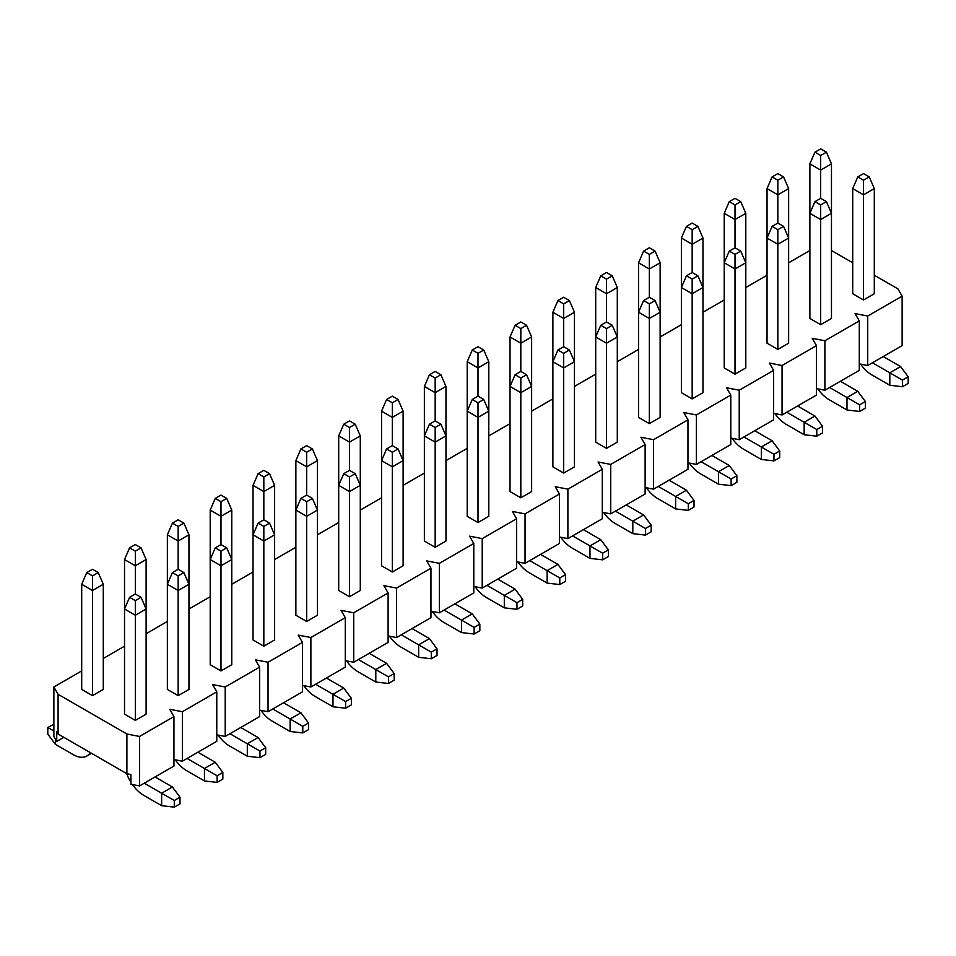 <?xml version="1.0" encoding="UTF-8"?>
<svg xmlns="http://www.w3.org/2000/svg" width="956" height="956" viewBox="0 0 956 956"><rect width="100%" height="100%" fill="white"/><g stroke="black" fill="none" stroke-linecap="round" stroke-linejoin="round"><path stroke-width="1.43" d="M63.825 737.327L56.739 741.414L53.871 736.455L53.871 686.994L58.089 694.295L58.089 734.017L126.897 773.739L126.897 734.017L139.54 736.455L139.54 785.916L130.936 784.255L130.936 774.515L126.897 773.739M139.54 785.916L173.944 766.055L173.944 716.594L169.726 709.292L182.369 711.718L182.369 761.179L173.944 759.554M182.369 761.179L216.773 741.318L216.773 691.857L212.567 684.556L225.21 686.994L225.21 736.455L216.773 734.829M225.21 736.455L259.614 716.594L259.614 667.133L255.395 659.831L268.039 662.257L268.039 711.718L259.614 710.105M268.039 711.718L302.443 691.857L302.443 642.396L298.224 635.095L310.879 637.533L310.879 686.994L302.443 685.368M310.879 686.994L345.283 667.133L345.283 617.672L341.065 610.37L353.708 612.796L353.708 662.257L345.283 660.644M353.708 662.257L388.112 642.396L388.112 592.935L383.894 585.634L396.549 588.071L396.549 637.533L388.112 635.907M396.549 637.533L430.953 617.672L430.953 568.211L426.735 560.909L439.378 563.335L439.378 612.796L430.953 611.183M439.378 612.796L473.782 592.935L473.782 543.474L469.563 536.173L482.218 538.61L482.218 588.071L473.782 586.446M482.218 588.071L516.622 568.211L516.622 518.75L512.404 511.448L525.047 513.874L525.047 563.335L516.622 561.722M525.047 563.335L559.451 543.474L559.451 494.013L555.233 486.712L567.888 489.149L567.888 538.61L559.451 536.985M567.888 538.61L602.292 518.75L602.292 469.288L598.074 461.987L610.717 464.413L610.717 513.874L602.292 512.261M610.717 513.874L645.121 494.013L645.121 444.552L640.902 437.25L653.557 439.688L653.557 489.149L645.121 487.524M653.557 489.149L687.962 469.288L687.962 419.827L683.743 412.526L696.386 414.952L696.386 464.425L687.962 462.8M696.386 464.425L730.79 444.552L730.79 395.091L726.572 387.789L739.227 390.227L739.227 439.688L730.79 438.063M739.227 439.688L773.631 419.827L773.631 370.366L769.413 363.065L782.056 365.503L782.056 414.964L773.631 413.339M782.056 414.964L816.46 395.091L816.46 345.63L812.242 338.328L824.897 340.766L824.897 390.227L816.46 388.602M824.897 390.227L859.289 370.366L859.289 320.905L855.082 313.604L867.725 316.042L867.725 365.503L859.289 363.877M867.725 365.503L902.129 345.63L902.129 296.169L897.911 288.867L874.298 275.244M58.089 694.295L126.897 734.017M831.469 250.508L852.716 262.781M56.739 741.414L56.739 731.687L58.089 734.017M135.322 720.382L146.113 714.156L146.113 559.535L135.322 565.773L124.531 559.535L124.531 714.156L135.322 720.382L135.322 615.234L124.531 608.996L129.586 597.321L135.322 600.631L141.058 597.321L135.322 594.011L135.322 551.17L141.058 547.86L135.322 544.55L129.586 547.86L135.322 551.17M178.163 695.657L188.953 689.419L188.953 534.81L178.163 541.036L167.36 534.81L167.36 689.419L178.163 695.657L178.163 590.497L167.36 584.271L172.427 572.584L178.163 575.894L183.887 572.584L178.163 569.274L178.163 526.433L183.887 523.123L178.163 519.813L172.427 523.123L178.163 526.433M220.991 670.921L231.782 664.695L231.782 510.086L220.991 516.312L210.201 510.086L210.201 664.695L220.991 670.921L220.991 565.773L210.201 559.535L215.255 547.86L220.991 551.17L226.727 547.86L220.991 544.55L220.991 501.709L226.727 498.399L220.991 495.089L215.255 498.399L220.991 501.709M263.832 646.196L274.623 639.958L274.623 485.349L263.832 491.575L253.029 485.349L253.029 639.958L263.832 646.196L263.832 541.036L253.029 534.81L258.096 523.123L263.832 526.433L269.556 523.123L263.832 519.813L263.832 476.972L269.556 473.662L263.832 470.352L258.096 473.662L263.832 476.972M306.661 621.46L317.452 615.234L317.452 460.625L306.661 466.851L295.87 460.625L295.87 615.234L306.661 621.46L306.661 516.312L295.87 510.086L300.925 498.399L306.661 501.709L312.397 498.399L306.661 495.089L306.661 452.248L312.397 448.938L306.661 445.627L300.925 448.938L306.661 452.248M349.502 596.735L360.293 590.509L360.293 435.888L349.502 442.126L338.699 435.888L338.699 590.509L349.502 596.735L349.502 491.575L338.699 485.349L343.766 473.662L349.502 476.972L355.226 473.662L349.502 470.352L349.502 427.511L355.226 424.201L349.502 420.891L343.766 424.201L349.502 427.511M392.33 571.999L403.121 565.773L403.121 411.164L392.33 417.39L381.54 411.164L381.54 565.773L392.33 571.999L392.33 466.851L381.54 460.625L386.594 448.938L392.33 452.248L398.066 448.938L392.33 445.627L392.33 402.787L398.066 399.477L392.33 396.166L386.594 399.477L392.33 402.787M435.171 547.274L445.962 541.048L445.962 386.427L435.171 392.665L424.368 386.427L424.368 541.048L435.171 547.274L435.171 442.126L424.368 435.888L429.435 424.201L435.171 427.511L440.895 424.201L435.171 420.891L435.171 378.05L440.895 374.74L435.171 371.43L429.435 374.74L435.171 378.05M478 522.55L488.791 516.312L488.791 361.703L478 367.929L467.209 361.703L467.209 516.312L478 522.55L478 417.39L467.209 411.164L472.264 399.477L478 402.787L483.736 399.477L478 396.166L478 353.326L483.736 350.015L478 346.705L472.264 350.015L478 353.326M520.829 497.813L531.632 491.587L531.632 336.966L520.829 343.204L510.038 336.966L510.038 491.587L520.829 497.813L520.829 392.665L510.038 386.427L515.105 374.74L520.829 378.05L526.565 374.74L520.829 371.43L520.829 328.589L526.565 325.279L520.829 321.969L515.105 325.279L520.829 328.589M563.67 473.089L574.46 466.851L574.46 312.242L563.67 318.468L552.879 312.242L552.879 466.851L563.67 473.089L563.67 367.929L552.879 361.703L557.934 350.015L563.67 353.326L569.406 350.015L563.67 346.705L563.67 303.865L569.406 300.554L563.67 297.244L557.934 300.554L563.67 303.865M606.498 448.352L617.301 442.126L617.301 287.505L606.498 293.743L595.707 287.505L595.707 442.126L606.498 448.352L606.498 343.204L595.707 336.966L600.774 325.279L606.498 328.589L612.234 325.279L606.498 321.969L606.498 279.14L612.234 275.818L606.498 272.508L600.774 275.818L606.498 279.14M649.339 423.627L660.13 417.39L660.13 262.781L649.339 269.006L638.548 262.781L638.548 417.39L649.339 423.627L649.339 318.468L638.548 312.242L643.603 300.554L649.339 303.865L655.075 300.554L649.339 297.244L649.339 254.404L655.075 251.093L649.339 247.783L643.603 251.093L649.339 254.404M692.168 398.891L702.971 392.665L702.971 238.044L692.168 244.282L681.377 238.044L681.377 392.665L692.168 398.891L692.168 293.743L681.377 287.505L686.444 275.818L692.168 279.14L697.904 275.818L692.168 272.508L692.168 229.679L697.904 226.369L692.168 223.059L686.444 226.369L692.168 229.679M735.009 374.166L745.8 367.929L745.8 213.319L735.009 219.545L724.218 213.319L724.218 367.929L735.009 374.166L735.009 269.006L724.218 262.781L729.273 251.093L735.009 254.404L740.745 251.093L735.009 247.783L735.009 204.943L740.745 201.632L735.009 198.322L729.273 201.632L735.009 204.943M777.837 349.43L788.64 343.204L788.64 188.583L777.837 194.821L767.047 188.583L767.047 343.204L777.837 349.43L777.837 244.282L767.047 238.044L772.113 226.369L777.837 229.679L783.573 226.369L777.837 223.059L777.837 180.218L783.573 176.908L777.837 173.598L772.113 176.908L777.837 180.218M820.678 324.705L831.469 318.468L831.469 163.858L820.678 170.084L809.887 163.858L809.887 318.468L820.678 324.705L820.678 219.545L809.887 213.319L814.942 201.632L820.678 204.943L826.414 201.632L820.678 198.322L820.678 155.481L826.414 152.171L820.678 148.861L814.942 152.171L820.678 155.481M863.507 299.969L874.298 293.743L874.298 188.583L863.507 194.821L863.507 299.969L852.716 293.743L852.716 188.583L863.507 194.821L863.507 180.218L869.243 176.908L863.507 173.598L857.771 176.908L863.507 180.218M92.493 695.657L103.284 689.419L103.284 584.271L92.493 590.497L81.702 584.271L81.702 689.419L92.493 695.657L92.493 575.894L98.229 572.584L92.493 569.274L86.757 572.584L92.493 575.894M173.944 716.594L139.54 736.455M216.773 691.857L182.369 711.718M259.614 667.133L225.21 686.994M302.443 642.396L268.039 662.257M345.283 617.672L310.879 637.533M388.112 592.935L353.708 612.796M430.953 568.211L396.549 588.071M473.782 543.474L439.378 563.335M516.622 518.75L482.218 538.61M559.451 494.013L525.047 513.874M602.292 469.288L567.888 489.149M645.121 444.552L610.717 464.413M687.962 419.827L653.557 439.688M730.79 395.091L696.386 414.952M773.631 370.366L739.227 390.227M816.46 345.63L782.056 365.503M859.289 320.905L824.897 340.766M902.129 296.169L867.725 316.042M809.887 250.508L788.64 262.781M767.047 275.244L745.8 287.505M724.218 299.969L702.971 312.242M681.377 324.705L660.13 336.966M638.548 349.43L617.301 361.703M595.707 374.166L574.46 386.427M552.879 398.891L531.632 411.164M510.038 423.627L488.791 435.888M467.209 448.352L445.962 460.625M424.368 473.089L403.121 485.349M381.54 497.813L360.293 510.086M338.699 522.55L317.452 534.81M295.87 547.274L274.623 559.547M253.029 571.999L231.782 584.271M210.201 596.735L188.953 609.008M167.36 621.46L146.113 633.732M124.531 646.196L103.284 658.469M81.702 670.921L53.871 686.994M814.942 152.171L809.887 163.858M826.414 152.171L831.469 163.858M772.113 176.908L767.047 188.583M783.573 176.908L788.64 188.583M872.446 362.766L889.821 372.804L900.612 366.566L908.2 376.795L902.464 380.106L902.464 386.726L908.2 383.416L908.2 376.795M883.236 356.54L900.612 366.566M902.464 380.106L889.821 372.804L889.821 385.268L871.944 374.943A27.186 15.702 60 0 1 860.603 364.128M869.243 176.908L874.298 188.583M857.771 176.908L852.716 188.583M889.821 385.268L902.464 386.726M820.678 198.322L814.942 201.632M826.414 201.632L831.469 213.319L820.678 219.545L820.678 204.943M829.617 387.503L846.98 397.529L857.771 391.303L865.371 401.52L859.635 404.83L859.635 411.45L865.371 408.14L865.371 401.52M840.408 381.265L857.771 391.303M859.635 404.83L846.98 397.529L846.98 409.993L829.103 399.668A27.186 15.702 60 0 1 817.774 388.853M846.98 409.993L859.635 411.45M729.273 201.632L724.218 213.319M740.745 201.632L745.8 213.319M777.837 223.059L772.113 226.369M783.573 226.369L788.64 238.044L777.837 244.282L777.837 229.679M786.776 412.227L804.151 422.265L814.942 416.027L822.53 426.257L816.794 429.567L816.794 436.187L822.53 432.877L822.53 426.257M797.567 406.001L814.942 416.027M816.794 429.567L804.151 422.265L804.151 434.729L786.274 424.404A27.186 15.702 60 0 1 774.934 413.59M804.151 434.729L816.794 436.187M686.444 226.369L681.377 238.044M697.904 226.369L702.971 238.044M735.009 247.783L729.273 251.093M740.745 251.093L745.8 262.781L735.009 269.006L735.009 254.404M743.947 436.964L761.311 446.99L772.113 440.764L779.702 450.981L773.966 454.291L773.966 460.911L779.702 457.601L779.702 450.981M754.738 430.726L772.113 440.764M773.966 454.291L761.311 446.99L761.311 459.454L743.433 449.129A27.186 15.702 60 0 1 732.105 438.314M761.311 459.454L773.966 460.911M643.603 251.093L638.548 262.781M655.075 251.093L660.13 262.781M692.168 272.508L686.444 275.818M697.904 275.818L702.971 287.505L692.168 293.743L692.168 279.14M701.107 461.688L718.482 471.726L729.273 465.488L736.861 475.718L731.125 479.028L731.125 485.648L736.861 482.338L736.861 475.718M711.897 455.462L729.273 465.488M731.125 479.028L718.482 471.726L718.482 484.178L700.605 473.865A27.186 15.702 60 0 1 689.264 463.051M718.482 484.178L731.125 485.648M600.774 275.818L595.707 287.505M612.234 275.818L617.301 287.505M649.339 297.244L643.603 300.554M655.075 300.554L660.13 312.242L649.339 318.468L649.339 303.865M658.278 486.425L675.641 496.451L686.444 490.225L694.032 500.442L688.296 503.752L688.296 510.373L694.032 507.062L694.032 500.442M669.069 480.187L686.444 490.225M688.296 503.752L675.641 496.451L675.641 508.915L657.776 498.59A27.186 15.702 60 0 1 646.435 487.775M675.641 508.915L688.296 510.373M557.934 300.554L552.879 312.242M569.406 300.554L574.46 312.242M606.498 321.969L600.774 325.279M612.234 325.279L617.301 336.966L606.498 343.204L606.498 328.589M615.437 511.149L632.812 521.187L643.603 514.949L651.191 525.179L645.455 528.489L645.455 535.109L651.191 531.799L651.191 525.179M626.24 504.923L643.603 514.949M645.455 528.489L632.812 521.187L632.812 533.639L614.935 523.326A27.186 15.702 60 0 1 603.595 512.512M632.812 533.639L645.455 535.109M515.105 325.279L510.038 336.966M526.565 325.279L531.632 336.966M563.67 346.705L557.934 350.015M569.406 350.015L574.46 361.703L563.67 367.929L563.67 353.326M572.608 535.886L589.971 545.912L600.774 539.686L608.363 549.903L602.627 553.213L602.627 559.834L608.363 556.523L608.363 549.903M583.399 529.648L600.774 539.686M602.627 553.213L589.971 545.912L589.971 558.376L572.106 548.051A27.186 15.702 60 0 1 560.766 537.236M589.971 558.376L602.627 559.834M472.264 350.015L467.209 361.703M483.736 350.015L488.791 361.703M520.829 371.43L515.105 374.74M526.565 374.74L531.632 386.427L520.829 392.665L520.829 378.05M529.767 560.61L547.143 570.636L557.934 564.41L565.522 574.64L559.786 577.95L559.786 584.57L565.522 581.26L565.522 574.64M540.57 554.384L557.934 564.41M559.786 577.95L547.143 570.636L547.143 583.1L529.265 572.787A27.186 15.702 60 0 1 517.925 561.973M547.143 583.1L559.786 584.57M429.435 374.74L424.368 386.427M440.895 374.74L445.962 386.427M478 396.166L472.264 399.477M483.736 399.477L488.791 411.164L478 417.39L478 402.787M486.939 585.347L504.302 595.373L515.105 589.147L522.693 599.364L516.957 602.674L516.957 609.295L522.693 605.985L522.693 599.364M497.729 579.109L515.105 589.147M516.957 602.674L504.302 595.373L504.302 607.837L486.437 597.512A27.186 15.702 60 0 1 475.096 586.697M504.302 607.837L516.957 609.295M386.594 399.477L381.54 411.164M398.066 399.477L403.121 411.164M435.171 420.891L429.435 424.201M440.895 424.201L445.962 435.888L435.171 442.126L435.171 427.511M444.098 610.071L461.473 620.097L472.264 613.872L479.852 624.101L474.116 627.411L474.116 634.031L479.852 630.721L479.852 624.101M454.901 603.845L472.264 613.872M474.116 627.411L461.473 620.097L461.473 632.561L443.596 622.248A27.186 15.702 60 0 1 432.255 611.434M461.473 632.561L474.116 634.031M343.766 424.201L338.699 435.888M355.226 424.201L360.293 435.888M392.33 445.627L386.594 448.938M398.066 448.938L403.121 460.625L392.33 466.851L392.33 452.248M401.269 634.808L418.644 644.834L429.435 638.596L437.023 648.825L431.287 652.135L431.287 658.756L437.023 655.446L437.023 648.825M412.06 628.57L429.435 638.596M431.287 652.135L418.644 644.834L418.644 657.298L400.767 646.973A27.186 15.702 60 0 1 389.427 636.158M418.644 657.298L431.287 658.756M300.925 448.938L295.87 460.625M312.397 448.938L317.452 460.625M349.502 470.352L343.766 473.662M355.226 473.662L360.293 485.349L349.502 491.575L349.502 476.972M358.44 659.532L375.804 669.558L386.594 663.333L394.183 673.55L388.447 676.86L388.447 683.492L394.183 680.182L394.183 673.55M369.231 653.307L386.594 663.333M388.447 676.86L375.804 669.558L375.804 682.022L357.926 671.71A27.186 15.702 60 0 1 346.598 660.895M375.804 682.022L388.447 683.492M258.096 473.662L253.029 485.349M269.556 473.662L274.623 485.349M215.255 498.399L210.201 510.086M226.727 498.399L231.782 510.086M306.661 495.089L300.925 498.399M312.397 498.399L317.452 510.086L306.661 516.312L306.661 501.709M315.6 684.269L332.975 694.295L343.766 688.057L351.354 698.286L345.618 701.596L345.618 708.217L351.354 704.907L351.354 698.286M326.39 678.031L343.766 688.057M345.618 701.596L332.975 694.295L332.975 706.759L315.098 696.434A27.186 15.702 60 0 1 303.757 685.619M332.975 706.759L345.618 708.217M263.832 519.813L258.096 523.123M269.556 523.123L274.623 534.81L263.832 541.036L263.832 526.433M272.771 708.993L290.134 719.02L300.925 712.794L308.513 723.011L302.789 726.321L302.789 732.941L308.513 729.631L308.513 723.011M283.562 702.768L300.925 712.794M302.789 726.321L290.134 719.02L290.134 731.483L272.257 721.171A27.186 15.702 60 0 1 260.928 710.356M290.134 731.483L302.789 732.941M172.427 523.123L167.36 534.81M183.887 523.123L188.953 534.81M220.991 544.55L215.255 547.86M226.727 547.86L231.782 559.535L220.991 565.773L220.991 551.17M229.93 733.73L247.305 743.756L258.096 737.518L265.684 747.747L259.948 751.058L259.948 757.678L265.684 754.368L265.684 747.747M240.721 727.492L258.096 737.518M259.948 751.058L247.305 743.756L247.305 756.22L229.428 745.895A27.186 15.702 60 0 1 218.088 735.08M247.305 756.22L259.948 757.678M129.586 547.86L124.531 559.535M141.058 547.86L146.113 559.535M178.163 569.274L172.427 572.584M183.887 572.584L188.953 584.271L178.163 590.497L178.163 575.894M187.101 758.455L204.465 768.481L215.255 762.255L222.844 772.472L217.12 775.782L217.12 782.402L222.844 779.092L222.844 772.472M197.892 752.229L215.255 762.255M217.12 775.782L204.465 768.481L204.465 780.944L186.587 770.632A27.186 15.702 60 0 1 175.259 759.817M204.465 780.944L217.12 782.402M55.388 739.084L55.388 744.342L47.8 734.112L47.8 727.492L53.871 724.218M55.388 744.342L73.265 754.654A27.186 15.702 -120 0 0 86.865 756.005A27.186 15.702 -120 0 0 90.282 752.611M86.757 572.584L81.702 584.271M98.229 572.584L103.284 584.271M53.871 731.005L47.8 727.492M135.322 594.011L129.586 597.321M141.058 597.321L146.113 608.996L135.322 615.234L135.322 600.631M144.26 783.191L161.636 793.217L172.427 786.979L180.015 797.208L174.279 800.519L174.279 807.139L180.015 803.829L180.015 797.208M155.051 776.953L172.427 786.979M174.279 800.519L161.636 793.217L161.636 805.681L143.758 795.356A27.186 15.702 60 0 1 132.418 784.541M130.936 782.307A27.186 15.702 60 0 1 126.73 773.655M161.636 805.681L174.279 807.139M91.513 753.316L86.865 756.005"/></g></svg>
